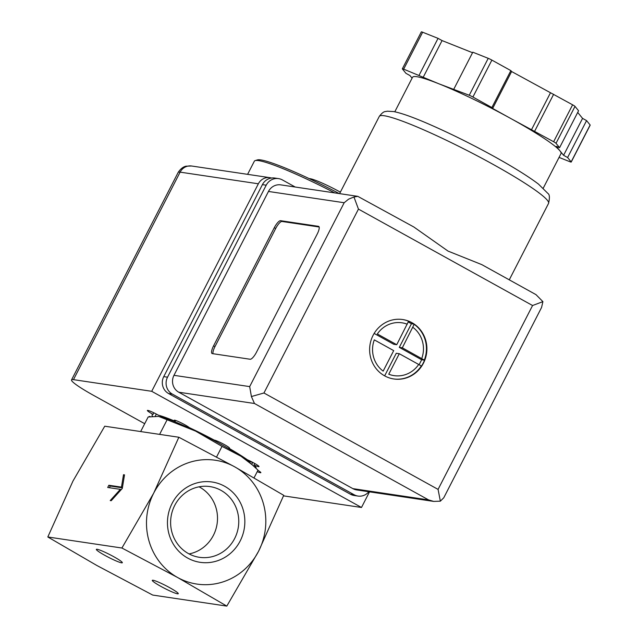 <?xml version="1.0" encoding="UTF-8"?>
<svg xmlns="http://www.w3.org/2000/svg" width="638" height="638" viewBox="0 0 638 638"><rect width="100%" height="100%" fill="white"/><g stroke="black" fill="none" stroke-linecap="round" stroke-linejoin="round"><path stroke-width="0.96" d="M226.809 606.1L152.705 595.063L96.928 565.523L47.81 536.981L121.914 548.018L177.691 577.55L226.809 606.1L258.597 551.208L283.735 495.327L234.617 466.785L178.847 437.245L153.71 493.126L121.914 548.018M47.81 536.981L72.947 481.1L104.744 426.208L178.847 437.245M108.851 485.255L107.71 487.472L120.335 489.346L110.222 500.559L111.227 500.71L122.289 488.445L124.514 474.863L123.501 474.712L121.467 487.129L108.851 485.255L110.246 486.028L109.377 487.719M169.7 587.686A14.61 1.499 -152.8 0 0 152.426 580.253A14.61 1.499 -152.8 0 0 164.596 588.364A14.61 1.499 -152.8 0 0 178.273 593.531A14.61 1.499 -152.8 0 0 169.7 587.686M113.755 556.711A14.61 1.499 -152.8 0 0 96.49 549.27A14.61 1.499 -152.8 0 0 108.651 557.381A14.61 1.499 -152.8 0 0 122.329 562.557A14.61 1.499 -152.8 0 0 113.755 556.711M258.597 551.208A62.604 59.605 98.5 0 0 234.617 466.785A62.604 59.605 98.5 0 0 153.71 493.126A62.604 59.605 98.5 0 0 177.691 577.55A62.604 59.605 98.5 0 0 258.597 551.208M172.14 503.334A40.601 38.655 -81.5 0 1 239.146 500.479A40.601 38.655 -81.5 0 1 207.175 562.692A40.601 38.655 -81.5 0 1 172.14 503.334M174.74 505.368A35.752 34.037 -81.5 0 1 209.95 486.595A35.752 34.037 -81.5 0 1 238.357 526.964A35.752 34.037 -81.5 0 1 199.423 557.309A35.752 34.037 -81.5 0 1 188.433 553.577A35.752 34.037 -81.5 0 1 174.74 505.368M199.064 486.818A35.752 34.037 -81.5 0 1 217.103 523.798A35.752 34.037 -81.5 0 1 189.063 553.92M140.663 431.559L148.16 416.981L158.655 416.399L195.587 431.097L222.024 446.377L241.036 456.274L252.265 464.863L258.007 470.142L254.076 477.79M222.024 446.377L216.577 456.975M167.1 419.796L159.612 434.382M252.265 464.855L249.625 462.558A54.254 5.567 -152.8 0 0 241.036 456.274A54.254 5.567 -152.8 0 0 195.587 431.097A54.254 5.567 -152.8 0 0 160.545 416.774A54.254 5.567 -152.8 0 0 160.05 416.662M339.288 193.593A81.8 8.39 -152.8 0 0 257.377 159.915L255.144 160.617A83.466 8.557 -152.8 0 0 254.347 161.199L247.592 174.341M334.783 192.915A83.466 8.557 -152.8 0 0 255.144 160.617M340.373 192.142A26.987 2.767 -152.8 0 0 309.302 178.656M120.335 489.346L121.092 489.769M123.501 474.712L124.45 475.238M121.467 487.129L122.416 487.655M122.392 487.839L110.246 486.028M369.514 491.85L361.491 507.473L283.519 495.862M144.706 423.696L93.587 395.385A37.562 3.852 27.2 0 1 71.536 379.905A37.562 3.852 27.2 0 1 73.474 379.65L151.708 391.301L361.491 507.473M175.633 420.458L175.187 421.311A58.425 5.989 -152.8 0 0 158.352 415.163A8.765 0.901 27.2 0 0 147.362 410.457A8.765 0.901 27.2 0 0 153.064 414.373A58.425 5.989 -152.8 0 0 152.139 414.86A58.425 5.989 -152.8 0 0 152.53 416.311M229.194 447.653L228.89 448.227A8.765 0.901 27.2 0 0 229.568 448.203A8.765 0.901 27.2 0 0 223.316 444A8.765 0.901 27.2 0 0 214.432 440.132A8.765 0.901 27.2 0 0 214.248 440.116A58.425 5.989 -152.8 0 0 189.279 427.604A8.765 0.901 27.2 0 0 180.777 422.651A8.765 0.901 27.2 0 0 174.19 420.259A8.765 0.901 27.2 0 0 175.187 421.311M156.342 414.07L155.257 416.167M153.87 412.818L153.064 414.373M247.456 460.795A58.425 5.989 -152.8 0 0 252.704 462.438L251.715 464.376M254.737 463.491L253.988 464.95A58.425 5.989 -152.8 0 1 256.069 468.276A58.425 5.989 -152.8 0 0 256.069 468.276M255.926 467.239L255.607 467.861M253.988 464.95A8.765 0.901 27.2 0 0 259.004 466.601A8.765 0.901 27.2 0 0 255.32 463.826A8.765 0.901 27.2 0 0 247.369 459.775A58.425 5.989 -152.8 0 0 228.89 448.227M73.474 379.65L180.115 172.14L258.358 183.792A11.683 11.125 -81.5 0 1 269.866 177.659A11.683 11.125 -81.5 0 1 271.493 178.034M258.358 183.792L151.708 391.301M257.904 470.342A8.765 0.901 27.2 0 1 260.846 472.678A8.765 0.901 27.2 0 1 257.234 471.649M149.276 416.766A8.765 0.901 27.2 0 1 149.204 416.534A8.765 0.901 27.2 0 1 150.225 416.606M167.65 418.983A8.765 0.901 -152.8 0 0 166.502 417.85M251.46 461.721A8.765 0.901 -152.8 0 0 252.704 462.438M423.433 363.189A30.05 28.606 98.5 0 0 402.69 319.534A30.05 28.606 98.5 0 0 369.968 345.038A30.05 28.606 98.5 0 0 393.837 378.972A30.05 28.606 98.5 0 0 423.433 363.189M402.458 319.494A30.05 28.606 -81.5 0 1 408.583 321.217L408.791 321.249A30.05 28.606 -81.5 0 1 411.677 322.629A30.05 28.606 -81.5 0 1 414.389 324.343L414.174 324.311A30.05 28.606 -81.5 0 1 424.334 360.079L424.549 360.111A30.05 28.606 -81.5 0 1 423.185 363.158A30.05 28.606 -81.5 0 1 421.511 366.021L421.303 365.989A30.05 28.606 -81.5 0 1 393.606 378.94M418.695 364.465L399.292 353.715L388.757 374.211A26.708 25.432 98.5 0 0 418.695 364.465L421.303 365.989M383.167 371.109L393.694 350.621L374.291 339.871A26.708 25.432 98.5 0 0 383.167 371.109M407.259 324.224A26.708 25.432 98.5 0 0 377.329 333.969L396.732 344.711L408.583 321.217M414.174 324.311L402.323 347.806L424.334 360.079M413.791 226.961L448.028 251.093L481.802 264.626L535.976 294.628L542.906 301.63L532.57 305.522L438.075 489.402L440.356 501.173L433.712 501.412L428.592 499.913L352.878 488.636L178.768 392.218A12.521 11.923 -81.5 0 1 173.967 375.327L268.47 191.456A12.521 11.923 -81.5 0 1 280.8 184.876L357.782 196.344L413.783 226.961M553.632 141.732A4.171 0.431 27.2 0 1 556.025 143.311L559.582 147.681L556.32 146.381L559.957 150.847A83.466 8.557 -152.8 0 0 512.019 119.194L553.632 141.732L572.605 104.807A4.171 0.431 27.2 0 1 575.005 106.386L578.562 110.757L559.582 147.681M492.64 108.46L512.019 119.194A83.466 8.557 -152.8 0 0 438.84 83.777L469.249 95.253A4.171 0.431 27.2 0 1 472.91 97.024L491.882 107.535L492.64 108.46L511.612 71.536L572.605 104.807M412.092 78.155L409.971 75.555L405.951 73.33L402.403 68.96A4.171 0.431 27.2 0 1 402.347 68.824A4.171 0.431 27.2 0 1 403.663 69.151L438.84 83.777A83.466 8.557 -152.8 0 0 412.539 77.278L394.802 111.794M543.281 188.098L561.017 153.583A83.466 8.557 -152.8 0 0 559.957 150.847L563.585 155.313L567.605 157.53L571.162 161.9A4.171 0.431 27.2 0 1 571.209 162.044A4.171 0.431 27.2 0 1 569.894 161.717L559.055 157.403M532.57 305.522L358.452 209.105L353.954 196.998L357.782 196.344M280.616 220.692A8.35 2.4 -61 0 0 274.292 227.702L213.571 345.852A8.35 2.4 -61 0 0 212.047 353.532A8.35 2.4 -61 0 0 212.302 353.611L250.152 359.25A8.35 2.4 -61 0 0 256.476 352.24L317.198 234.09A8.35 2.4 -61 0 0 318.721 226.41A8.35 2.4 -61 0 0 318.466 226.331L280.616 220.692L282.012 221.466A8.35 2.4 -61 0 0 275.696 228.476L214.966 346.625A8.35 2.4 -61 0 0 213.036 353.723M368.836 491.746A12.521 11.923 -81.5 0 1 357.982 496.061L354.194 495.495A12.521 11.923 -81.5 0 1 350.35 494.187L168.544 393.51A12.521 11.923 -81.5 0 1 163.743 376.627L262.417 184.621A12.521 11.923 -81.5 0 1 274.755 178.05L278.543 178.616A12.521 11.923 -81.5 0 1 282.387 179.916L295.219 187.03M357.982 496.061A12.521 11.923 -81.5 0 1 354.138 494.753L172.324 394.077A12.521 11.923 -81.5 0 1 167.531 377.186L266.206 185.187A12.521 11.923 -81.5 0 1 278.543 178.616M433.712 501.412L356.73 489.944A12.521 11.923 -81.5 0 1 352.878 488.636M542.906 301.63L541.566 307.476L443.769 497.768L440.356 501.173M428.592 499.913L254.474 403.495L251.404 396.541L249.681 386.604L173.967 375.327M249.681 386.604L344.185 202.732L348.603 199.152L353.954 196.998M358.452 209.105L263.957 392.984L251.404 396.541M567.605 157.53L586.577 120.606L590.134 124.984A4.171 0.431 27.2 0 1 590.19 125.12L571.209 162.044M563.585 155.313L582.566 118.389L586.577 120.606M577.709 112.416L582.566 118.389M534.66 131.221L553.632 94.296M531.39 129.921L550.371 92.996M491.882 107.535L510.863 70.611L511.612 71.536M453.833 89.121L472.806 52.196L488.23 58.337A4.171 0.431 27.2 0 1 491.882 60.108L510.863 70.611M423.09 77.509L442.07 40.585L472.543 52.715M419.078 75.284L438.051 38.36L442.07 40.585M402.347 68.824L421.319 31.9A4.171 0.431 27.2 0 1 422.635 32.227L438.051 38.36M319.136 226.992L282.012 221.466M408.288 321.983L411.438 323.729L399.3 347.359L402.323 347.806M399.3 347.359L421.67 359.752L424.525 360.175M421.67 359.752L419.126 364.705M384.65 375.862L396.262 353.269L399.292 353.715M374.139 333.427L393.702 344.257L396.732 344.711M411.438 323.729L414.07 324.12M191.631 166.008A11.683 11.125 98.5 0 0 180.115 172.14A37.562 3.852 27.2 0 0 178.177 172.396C182.293 166.087 186.806 166.135 186.168 166.175L191.631 166.008L269.866 177.659M421.726 358.556A26.708 25.432 98.5 0 0 412.858 327.318M379.299 116.395C383.996 110.246 385.432 111.969 387.17 111.187L393.734 111.578C401.055 113.03 411.789 116.778 425.929 122.823C447.589 132.13 470.358 143.351 494.219 156.493C513.837 167.379 528.583 176.582 538.464 184.095L547.946 193.481C549.629 194.462 549.836 197.756 548.56 203.378A95.15 9.761 -152.8 0 0 492.703 164.173A95.15 9.761 -152.8 0 0 379.299 116.395L339.599 193.633M263.957 392.984L438.075 489.402M254.474 403.495L178.768 392.218M344.185 202.732L268.47 191.456M354.138 494.753L350.35 494.187M172.324 394.077L168.544 393.51M167.531 377.186L163.743 376.627M266.206 185.187L262.417 184.621M571.162 161.9L590.134 124.984M556.025 143.311L575.005 106.386M472.91 97.024L491.882 60.108M469.249 95.253L488.23 58.337M403.663 69.151L422.635 32.227M275.696 228.476L274.292 227.702M214.966 346.625L213.571 345.852M318.92 226.578L318.466 226.331M242.105 456.242L242.416 457.191M169.102 419.509L170.051 419.214M71.536 379.905L178.177 172.396M548.56 203.378L509.268 279.843"/></g></svg>
